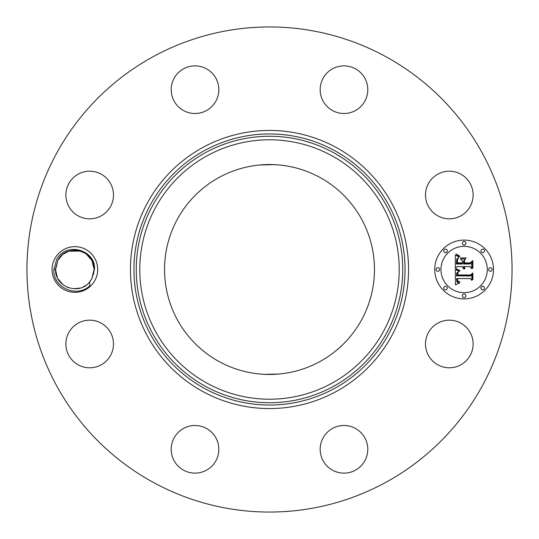 <?xml version="1.0" encoding="UTF-8"?>
<svg xmlns="http://www.w3.org/2000/svg" width="539" height="539" viewBox="0 0 539 539"><rect width="100%" height="100%" fill="white"/><g stroke="black" fill="none" stroke-linecap="round" stroke-linejoin="round"><path stroke-width="0.81" d="M153.217 482.358A242.55 242.55 0 0 1 56.642 153.217A242.55 242.55 0 0 1 385.783 56.642A242.55 242.55 0 0 1 482.358 385.783A242.55 242.55 0 0 1 153.217 482.358M291.707 27.967L293.344 28.122M285.764 27.496L285.374 27.469M255.459 27.354L251.342 27.63M248.89 27.826L256.261 27.314M265.356 26.984L259.495 27.159M247.293 511.033L245.656 510.878M253.236 511.504L253.626 511.531M283.541 511.646L287.658 511.37M290.11 511.174L282.739 511.686M273.644 512.016L279.505 511.841M94.898 280.442A22.82 22.82 0 0 1 63.932 289.531A22.82 22.82 0 0 1 54.843 258.558A22.82 22.82 0 0 1 85.816 249.469A22.82 22.82 0 0 1 94.898 280.442M470.21 355.396A23.817 23.817 0 0 1 437.897 364.883A23.817 23.817 0 0 1 428.417 332.563A23.817 23.817 0 0 1 460.73 323.083A23.817 23.817 0 0 1 470.21 355.396M337.279 426.464A23.817 23.817 0 0 1 366.83 442.607A23.817 23.817 0 0 1 350.687 472.164A23.817 23.817 0 0 1 321.129 456.014A23.817 23.817 0 0 1 337.279 426.464M206.437 428.417A23.817 23.817 0 0 1 215.917 460.73A23.817 23.817 0 0 1 183.604 470.21A23.817 23.817 0 0 1 174.117 437.897A23.817 23.817 0 0 1 206.437 428.417M112.536 337.279A23.817 23.817 0 0 1 96.393 366.83A23.817 23.817 0 0 1 66.836 350.687A23.817 23.817 0 0 1 82.986 321.129A23.817 23.817 0 0 1 112.536 337.279M110.583 206.437A23.817 23.817 0 0 1 78.27 215.917A23.817 23.817 0 0 1 68.79 183.604A23.817 23.817 0 0 1 101.103 174.117A23.817 23.817 0 0 1 110.583 206.437M201.721 112.536A23.817 23.817 0 0 1 172.17 96.393A23.817 23.817 0 0 1 188.313 66.836A23.817 23.817 0 0 1 217.871 82.986A23.817 23.817 0 0 1 201.721 112.536M332.563 110.583A23.817 23.817 0 0 1 323.083 78.27A23.817 23.817 0 0 1 355.396 68.79A23.817 23.817 0 0 1 364.883 101.103A23.817 23.817 0 0 1 332.563 110.583M426.464 201.721A23.817 23.817 0 0 1 442.607 172.17A23.817 23.817 0 0 1 472.164 188.313A23.817 23.817 0 0 1 456.014 217.871A23.817 23.817 0 0 1 426.464 201.721M464.126 298.902A29.402 29.402 0 0 1 434.73 269.5A29.402 29.402 0 0 1 464.126 240.098A29.402 29.402 0 0 1 493.529 269.5A29.402 29.402 0 0 1 464.126 298.902M89.514 282.065L91.825 278.764L94.419 269.615C96.299 250.035 66.054 241.054 56.656 259.549L53.887 269.453C52.431 287.038 76.592 298.64 89.838 285.69L89.676 281.87C79.334 295.77 54.837 286.957 55.578 269.628L57.942 260.249C66.472 242.799 94.851 250.13 94.163 269.372L93.537 274.385M91.206 279.768A19.296 19.296 0 0 1 89.676 281.87M94.163 269.109L92.001 260.62L86.045 253.768L92.001 260.627L94.163 269.48M91.63 259.939L86.59 254.172L91.63 259.939M80.742 251.12L71.896 250.44L80.742 251.12L85.883 253.653M68.877 251.161L80.607 251.08L68.776 251.194L80.607 251.08L74.921 250.204L80.587 251.073L68.931 251.147M90.902 280.24L89.427 282.16L91.805 278.751L94.163 269.372L92.432 261.503L94.163 269.372L91.805 278.751L94.163 269.628L91.805 278.751L89.413 282.18L91.805 278.751L89.427 282.16L91.805 278.751L94.163 269.372L92.432 261.509L94.163 269.372L91.805 278.751L94.163 269.628L91.805 278.751L89.427 282.16L91.805 278.751L94.163 269.372L92.432 261.503L94.163 269.372L91.805 278.751L94.163 269.628L91.805 278.751L89.413 282.18L91.805 278.751L94.163 269.372L92.432 261.509L94.163 269.372L91.805 278.751L94.163 269.628L91.805 278.751L89.434 282.16L91.805 278.751L94.163 269.628L91.805 278.751L89.454 282.14L91.805 278.751L89.454 282.14L91.805 278.751L94.163 269.372L92.432 261.503L94.163 269.372L91.805 278.751L94.163 269.628L91.805 278.751L89.434 282.16L91.805 278.751L89.461 282.126L91.805 278.751L94.163 269.372L92.432 261.503L91.529 259.764L86.105 253.815L81.261 251.295M55.578 269.527L57.107 277.033M57.956 278.771L63.097 284.781M67.105 287.159L68.015 287.536M80.223 288.035L73.648 288.756M83.141 286.93L83.626 286.694M56.777 276.184L55.578 269.628L57.215 277.268L55.578 269.628L57.215 277.268L55.578 269.628L57.942 260.249L55.611 268.368M63.231 284.888L58.246 279.29M85.708 285.461L83.228 286.889M62.49 254.704L58.023 260.094M464.126 246.336A23.164 23.164 0 0 1 487.29 269.5A23.164 23.164 0 0 1 464.126 292.664A23.164 23.164 0 0 1 440.963 269.5A23.164 23.164 0 0 1 464.126 246.336M437.843 267.721A1.779 1.779 0 0 1 439.629 269.5A1.779 1.779 0 0 1 437.843 271.279A1.779 1.779 0 0 1 436.064 269.5A1.779 1.779 0 0 1 437.843 267.721M464.126 241.438A1.779 1.779 0 0 1 465.912 243.217A1.779 1.779 0 0 1 464.126 245.002A1.779 1.779 0 0 1 462.347 243.217A1.779 1.779 0 0 1 464.126 241.438M445.544 249.133A1.779 1.779 0 0 1 447.323 250.918A1.779 1.779 0 0 1 445.544 252.697A1.779 1.779 0 0 1 443.765 250.918A1.779 1.779 0 0 1 445.544 249.133M490.409 267.721A1.779 1.779 0 0 1 492.195 269.5A1.779 1.779 0 0 1 490.409 271.279A1.779 1.779 0 0 1 488.63 269.5A1.779 1.779 0 0 1 490.409 267.721M482.715 249.133A1.779 1.779 0 0 1 484.494 250.918A1.779 1.779 0 0 1 482.715 252.697A1.779 1.779 0 0 1 480.929 250.918A1.779 1.779 0 0 1 482.715 249.133M464.126 297.562A1.779 1.779 0 0 1 462.347 295.783A1.779 1.779 0 0 1 464.126 293.998A1.779 1.779 0 0 1 465.912 295.783A1.779 1.779 0 0 1 464.126 297.562M445.544 289.867A1.779 1.779 0 0 1 443.765 288.082A1.779 1.779 0 0 1 445.544 286.303A1.779 1.779 0 0 1 447.323 288.082A1.779 1.779 0 0 1 445.544 289.867M482.715 289.867A1.779 1.779 0 0 1 480.929 288.082A1.779 1.779 0 0 1 482.715 286.303A1.779 1.779 0 0 1 484.494 288.082A1.779 1.779 0 0 1 482.715 289.867M86.105 253.815L91.529 259.764L86.186 253.876M62.699 254.529L68.123 251.423L74.719 250.204L69.053 251.107L80.587 251.073L68.77 251.194L80.587 251.073L71.93 250.433M73.702 288.756L80.23 288.035L73.695 288.756M319.822 177.392A104.957 104.957 0 0 1 361.608 319.822A104.957 104.957 0 0 1 219.178 361.608A104.957 104.957 0 0 1 177.392 219.178A104.957 104.957 0 0 1 319.822 177.392M455.334 269.493L459.228 271.353L456.802 272.909L456.486 275.867L470.419 276.015L471.814 274.499L471.814 280.374L470.311 278.575L457.53 278.575L457.773 280.967L459.868 282.032L459.578 282.328L457.658 281.452L457.193 278.717L456.567 278.575L456.924 281.884L457.854 282.692L459.444 283.022L455.462 284.882L455.334 269.493M456.142 268.685L459.895 270.544L459.78 270.881L456.735 269.54L456.142 268.685M458.143 272.114L457.537 274.978L470.453 274.991L472.871 272.95L472.871 279.512L472.521 279.808L472.521 273.657L470.56 275.375L457.173 275.375L457.321 273.024L458.143 272.114M455.334 268.307L455.334 254.974L459.188 257.083L456.742 259.131L456.398 264.002L462.415 264.002L462.415 263.221L457.106 263.221L457.274 259.374L458.419 257.878L457.523 259.576L457.449 262.897L462.415 262.897L462.415 260.957L460.239 258.902L465.622 258.902L463.493 261.065L463.493 264.002L469.968 264.002L471.638 262.358L471.638 268.671L469.968 266.576L464.443 266.576L464.914 268.55L464.092 266.576L463.493 266.576L464.234 269.116L462.947 268.193L462.415 266.576L456.991 266.576L455.334 268.307M456.115 253.997L460.05 256.308L457.867 255.749L456.115 253.997M460.69 257.965L466.242 257.965L460.69 257.965M464.571 260.263L464.571 262.897L470.069 262.897L472.871 260.64L472.871 268.078L472.521 268.402L472.521 261.361L470.224 263.221L464.22 263.221L464.571 260.263M80.554 251.059L69.046 251.107M279.034 374.026L278.104 374.106M264.292 374.329L261.139 374.127M259.966 374.026L264.386 374.335M264.555 374.342L278.852 374.039M279.034 164.974L274.614 164.665M274.445 164.658L260.148 164.961M259.966 164.974L261.146 164.873M264.642 164.658L269.5 164.543M274.533 164.665L278.077 164.894M62.295 254.873L58.03 260.094M92.452 261.55L91.556 259.811M68.83 251.181L62.8 254.448M57.942 260.249L55.578 269.372L57.942 260.249L55.578 269.628L57.215 277.268L55.578 269.628L57.215 277.268L55.578 269.628L57.956 260.216M67.052 287.139L68.055 287.55M53.88 269.547L55.578 269.628L56.683 275.928M94.163 269.372L92.432 261.503L94.163 269.372L91.805 278.751L94.163 269.628L91.805 278.751L89.454 282.14L91.805 278.751L94.163 269.372L92.432 261.503L94.163 269.372L91.805 278.751L94.163 269.628L91.805 278.751L89.42 282.173M71.896 250.44L80.594 251.073L69.363 251.012M73.688 288.756L80.109 288.069M336.168 147.464A139.062 139.062 0 0 1 391.536 336.168A139.062 139.062 0 0 1 202.832 391.536A139.062 139.062 0 0 1 147.464 202.832A139.062 139.062 0 0 1 336.168 147.464M334.483 150.549A135.545 135.545 0 0 1 388.451 334.483A135.545 135.545 0 0 1 204.517 388.451A135.545 135.545 0 0 1 150.549 204.517A135.545 135.545 0 0 1 334.483 150.549M333.371 152.577A133.227 133.227 0 0 1 386.423 333.371A133.227 133.227 0 0 1 205.628 386.423A133.227 133.227 0 0 1 152.577 205.628A133.227 133.227 0 0 1 333.371 152.577M331.687 155.663A129.717 129.717 0 0 1 383.337 331.687A129.717 129.717 0 0 1 207.313 383.337A129.717 129.717 0 0 1 155.663 207.313A129.717 129.717 0 0 1 331.687 155.663"/></g></svg>
